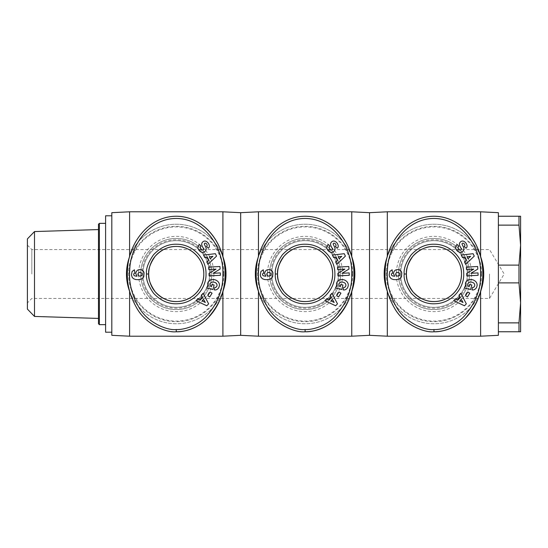 <?xml version="1.0" encoding="UTF-8"?>
<svg xmlns="http://www.w3.org/2000/svg" width="548" height="548" viewBox="0 0 548 548"><rect width="100%" height="100%" fill="white"/><g stroke="black" fill="none" stroke-linecap="round" stroke-linejoin="round"><path stroke-width="0.41" stroke-dasharray="2.74 2.06" d="M387.395 291.557A49.765 49.765 0 0 0 480.521 291.557M384.189 274A49.765 49.765 0 0 1 433.954 224.235A49.765 49.765 0 0 1 483.72 274A49.765 49.765 0 0 1 433.954 323.765A49.765 49.765 0 0 1 384.189 274A49.765 49.765 0 0 0 433.954 323.765A49.765 49.765 0 0 0 483.72 274M398.41 274C398.252 293.468 414.651 309.743 433.954 309.545C453.265 309.743 469.657 293.468 469.506 274C469.657 254.532 453.265 238.257 433.954 238.455C414.651 238.257 398.252 254.532 398.41 274A35.545 35.545 0 0 0 433.954 309.545A35.545 35.545 0 0 0 469.506 274A35.545 35.545 0 0 0 433.954 238.455A35.545 35.545 0 0 0 398.41 274A35.545 35.545 0 0 0 433.954 309.545A35.545 35.545 0 0 0 469.506 274M480.61 336.205L480.61 291.317M498.385 335.314L498.385 274L498.385 320.696L498.385 282.884L518.983 282.884L520.6 302.88L520.6 216.241L518.983 216.241L518.983 225.125L520.6 245.12L518.983 265.116L518.983 282.884M518.983 322.875L498.385 322.875L498.385 331.759L520.6 331.759L520.6 302.88L518.983 322.875L518.983 331.759M369.53 335.314L369.53 212.686M387.306 336.205L387.306 291.317M473.945 287.029A1.555 1.555 0 0 1 472.492 287.399L471.986 289.871A3.836 3.836 0 0 0 473.801 289.844A5.925 5.028 12.7 0 0 476.829 286.679L477.007 285.994A5.925 4.911 14.6 0 0 472.513 279.754A5.925 4.911 14.6 0 0 465.547 283.015A5.925 4.911 14.6 0 0 466.047 286.337L465.047 286.296L464.615 287.953L470.629 289.522L471.807 285.008L469.67 284.453L469.081 286.734A4.788 4.014 -57.1 0 1 469.033 286.7A4.788 4.014 -57.1 0 1 468.06 285.755A3.528 2.822 14.8 0 1 467.855 284.022A3.528 2.822 14.8 0 1 470.239 282.097A3.178 1.774 12.3 0 1 473.698 283.028A3.521 2.904 15.7 0 1 474.657 285.878A3.521 2.904 15.7 0 1 473.945 287.029M456.868 244.798A4.439 3.774 49.1 0 0 456.196 249.532A4.733 3.302 -129.7 0 0 458.676 251.95A4.432 3.781 -129.7 0 0 461.759 252.073A3.233 1.987 -40.3 0 0 463.45 250.511A4.439 3.795 49.7 0 0 463.697 249.902A3.11 3.11 0 0 0 463.594 247.415L462.122 244.367A0.829 0.829 0 0 1 462.889 243.175A1.781 1.226 -130.3 0 1 464.594 244.36A1.781 1.226 -130.3 0 1 464.533 246.114L464.231 246.367L465.999 248.258A4.254 3.185 41.5 0 0 466.451 247.86A4.254 3.185 41.5 0 0 466.554 244.134A19.776 10.761 -46.9 0 0 465.225 242.305A19.776 10.761 -46.9 0 0 464.642 241.826A4.185 3.192 -117.3 0 0 461.348 241.326A4.185 3.192 -117.3 0 0 461.293 241.353A3.233 2.5 -40.3 0 0 459.82 242.696A4.22 3.596 -130.3 0 0 459.423 243.942A3.11 3.11 0 0 0 459.71 245.682L461.217 248.792A0.829 0.829 0 0 1 460.765 249.929A2.007 1.329 -130.3 0 1 458.58 248.922A2.007 1.329 -130.3 0 1 458.436 246.716L458.772 246.429L457.169 244.538L456.902 244.771A4.439 3.774 49.1 0 0 456.868 244.798M397.656 269.595A5.001 5.001 0 0 0 395.135 270.28L393.902 271.664L393.471 273.479L394.697 276.247L392.471 275.897L391.375 275.028L391.546 273.664L392.567 273.219L392.135 269.801L389.779 271.493L389.176 275.034L389.635 276.891L391.204 278.706L393.402 279.542L396.252 279.713L399.471 278.953L401.492 276.87L401.794 272.836L401.246 271.424L399.882 270.116A5.001 5.001 0 0 0 397.656 269.595M467.28 274A33.325 33.325 0 0 0 433.954 240.675A33.325 33.325 0 0 0 400.629 274A33.325 33.325 0 0 0 433.954 307.325A33.325 33.325 0 0 0 467.28 274A33.325 33.325 0 0 0 433.954 240.675A33.325 33.325 0 0 0 400.629 274A33.325 33.325 0 0 0 433.954 307.325A33.325 33.325 0 0 0 467.28 274M468.17 274A34.216 34.216 0 0 1 433.954 308.216A34.216 34.216 0 0 1 399.745 274A34.216 34.216 0 0 1 433.954 239.784A34.216 34.216 0 0 1 468.17 274M433.954 216.241A57.759 48.875 90 0 0 385.08 274A57.759 48.875 90 0 0 433.954 331.759M481.055 274A47.101 47.101 0 0 1 433.954 321.101A47.101 47.101 0 0 1 386.861 274A47.101 47.101 0 0 1 433.954 226.899A47.101 47.101 0 0 1 481.055 274M258.54 291.557A49.765 49.765 0 0 0 351.665 291.557M255.341 274A49.765 49.765 0 0 1 305.106 224.235A49.765 49.765 0 0 1 354.864 274A49.765 49.765 0 0 1 305.106 323.765A49.765 49.765 0 0 1 255.341 274A49.765 49.765 0 0 0 305.106 323.765A49.765 49.765 0 0 0 354.864 274M269.554 274C269.404 293.468 285.796 309.743 305.106 309.545C324.409 309.743 340.801 293.468 340.651 274C340.801 254.532 324.409 238.257 305.106 238.455C285.796 238.257 269.404 254.532 269.554 274A35.545 35.545 0 0 0 305.106 309.545A35.545 35.545 0 0 0 340.651 274A35.545 35.545 0 0 0 305.106 238.455A35.545 35.545 0 0 0 269.554 274A35.545 35.545 0 0 0 305.106 309.545A35.545 35.545 0 0 0 340.651 274M351.754 336.205L351.754 291.317M240.675 335.314L240.675 212.686M258.451 336.205L258.451 291.317M345.089 287.029A1.555 1.555 0 0 1 343.644 287.399L343.13 289.871A3.836 3.836 0 0 0 344.952 289.844A5.925 5.028 12.7 0 0 347.98 286.679L348.151 285.994A5.925 4.911 14.6 0 0 343.658 279.754A5.925 4.911 14.6 0 0 336.691 283.015A5.925 4.911 14.6 0 0 337.191 286.337L336.191 286.296L335.76 287.953L341.781 289.522L342.952 285.008L340.815 284.453L340.226 286.734A4.788 4.014 -57.1 0 1 340.178 286.7A4.788 4.014 -57.1 0 1 339.205 285.755A3.528 2.822 14.8 0 1 339.007 284.022A3.528 2.822 14.8 0 1 341.39 282.097A3.178 1.774 12.3 0 1 344.843 283.028A3.521 2.904 15.7 0 1 345.802 285.878A3.521 2.904 15.7 0 1 345.089 287.029M328.019 244.798A4.439 3.774 49.1 0 0 327.341 249.532A4.733 3.302 -129.7 0 0 329.821 251.95A4.432 3.781 -129.7 0 0 332.903 252.073A3.233 1.987 -40.3 0 0 334.595 250.511A4.439 3.795 49.7 0 0 334.842 249.902A3.11 3.11 0 0 0 334.746 247.415L333.266 244.367A0.829 0.829 0 0 1 334.04 243.175A1.781 1.226 -130.3 0 1 335.739 244.36A1.781 1.226 -130.3 0 1 335.677 246.114L335.376 246.367L337.143 248.258A4.254 3.185 41.5 0 0 337.595 247.86A4.254 3.185 41.5 0 0 337.698 244.134A19.776 10.761 -46.9 0 0 336.369 242.305A19.776 10.761 -46.9 0 0 335.787 241.826A4.185 3.192 -117.3 0 0 332.492 241.326A4.185 3.192 -117.3 0 0 332.437 241.353A3.233 2.5 -40.3 0 0 330.971 242.696A4.22 3.596 -130.3 0 0 330.567 243.942A3.11 3.11 0 0 0 330.855 245.682L332.362 248.792A0.829 0.829 0 0 1 331.91 249.929A2.007 1.329 -130.3 0 1 329.725 248.922A2.007 1.329 -130.3 0 1 329.581 246.716L329.923 246.429L328.314 244.538L328.047 244.771A4.439 3.774 49.1 0 0 328.019 244.798M268.801 269.595A5.001 5.001 0 0 0 266.28 270.28L265.047 271.664L264.616 273.479L265.842 276.247L263.615 275.897L262.526 275.028L262.691 273.664L263.711 273.219L263.28 269.801L260.93 271.493L260.321 275.034L260.779 276.891L262.355 278.706L264.547 279.542L267.397 279.713L270.616 278.953L272.637 276.87L272.938 272.836L272.39 271.424L271.027 270.116A5.001 5.001 0 0 0 268.801 269.595M338.424 274A33.325 33.325 0 0 0 305.106 240.675A33.325 33.325 0 0 0 271.781 274A33.325 33.325 0 0 0 305.106 307.325A33.325 33.325 0 0 0 338.424 274A33.325 33.325 0 0 0 305.106 240.675A33.325 33.325 0 0 0 271.781 274A33.325 33.325 0 0 0 305.106 307.325A33.325 33.325 0 0 0 338.424 274M339.315 274A34.216 34.216 0 0 1 305.106 308.216A34.216 34.216 0 0 1 270.89 274A34.216 34.216 0 0 1 305.106 239.784A34.216 34.216 0 0 1 339.315 274M305.106 216.241A57.759 48.875 90 0 0 256.224 274A57.759 48.875 90 0 0 305.106 331.759M352.2 274A47.101 47.101 0 0 1 305.106 321.101A47.101 47.101 0 0 1 258.005 274A47.101 47.101 0 0 1 305.106 226.899A47.101 47.101 0 0 1 352.2 274M129.684 291.557A49.765 49.765 0 0 0 222.81 291.557M126.485 274A49.765 49.765 0 0 1 176.251 224.235A49.765 49.765 0 0 1 226.016 274A49.765 49.765 0 0 1 176.251 323.765A49.765 49.765 0 0 1 126.485 274A49.765 49.765 0 0 0 176.251 323.765A49.765 49.765 0 0 0 226.016 274M140.706 274C140.548 293.468 156.947 309.743 176.251 309.545C195.554 309.743 211.953 293.468 211.795 274C211.953 254.532 195.554 238.257 176.251 238.455C156.947 238.257 140.548 254.532 140.706 274A35.545 35.545 0 0 0 176.251 309.545A35.545 35.545 0 0 0 211.795 274A35.545 35.545 0 0 0 176.251 238.455A35.545 35.545 0 0 0 140.706 274A35.545 35.545 0 0 0 176.251 309.545A35.545 35.545 0 0 0 211.795 274M222.906 336.205L222.906 291.317M111.819 335.314L111.819 212.686M129.595 336.205L129.595 291.317M216.241 287.029A1.555 1.555 0 0 1 214.789 287.399L214.282 289.871A3.836 3.836 0 0 0 216.097 289.844A5.925 5.028 12.7 0 0 219.125 286.679L219.303 285.994A5.925 4.911 14.6 0 0 214.802 279.754A5.925 4.911 14.6 0 0 207.836 283.015A5.925 4.911 14.6 0 0 208.336 286.337L207.336 286.296L206.904 287.953L212.925 289.522L214.097 285.008L211.966 284.453L211.37 286.734A4.788 4.014 -57.1 0 1 211.323 286.7A4.788 4.014 -57.1 0 1 210.35 285.755A3.528 2.822 14.8 0 1 210.151 284.022A3.528 2.822 14.8 0 1 212.535 282.097A3.178 1.774 12.3 0 1 215.994 283.028A3.521 2.904 15.7 0 1 216.953 285.878A3.521 2.904 15.7 0 1 216.241 287.029M199.164 244.798A4.439 3.774 49.1 0 0 198.486 249.532A4.733 3.302 -129.7 0 0 200.965 251.95A4.432 3.781 -129.7 0 0 204.048 252.073A3.233 1.987 -40.3 0 0 205.747 250.511A4.439 3.795 49.7 0 0 205.986 249.902A3.11 3.11 0 0 0 205.89 247.415L204.411 244.367A0.829 0.829 0 0 1 205.185 243.175A1.781 1.226 -130.3 0 1 206.891 244.36A1.781 1.226 -130.3 0 1 206.822 246.114L206.521 246.367L208.288 248.258A4.254 3.185 41.5 0 0 208.74 247.86A4.254 3.185 41.5 0 0 208.85 244.134A19.776 10.761 -46.9 0 0 207.514 242.305A19.776 10.761 -46.9 0 0 206.939 241.826A4.185 3.192 -117.3 0 0 203.637 241.326A4.185 3.192 -117.3 0 0 203.589 241.353A3.233 2.5 -40.3 0 0 202.116 242.696A4.22 3.596 -130.3 0 0 201.719 243.942A3.11 3.11 0 0 0 202 245.682L203.507 248.792A0.829 0.829 0 0 1 203.055 249.929A2.007 1.329 -130.3 0 1 200.869 248.922A2.007 1.329 -130.3 0 1 200.732 246.716L201.068 246.429L199.465 244.538L199.198 244.771A4.439 3.774 49.1 0 0 199.164 244.798M139.946 269.595A5.001 5.001 0 0 0 137.425 270.28L136.199 271.664L135.76 273.479L136.986 276.247L134.76 275.897L133.671 275.028L133.842 273.664L134.856 273.219L134.431 269.801L132.075 271.493L131.465 275.034L132.219 277.411L133.5 278.706L135.692 279.542L138.541 279.713L141.761 278.953L143.782 276.87L144.083 272.836L143.535 271.424L142.172 270.116A5.001 5.001 0 0 0 139.946 269.595M209.576 274A33.325 33.325 0 0 0 176.251 240.675A33.325 33.325 0 0 0 142.925 274A33.325 33.325 0 0 0 176.251 307.325A33.325 33.325 0 0 0 209.576 274A33.325 33.325 0 0 0 176.251 240.675A33.325 33.325 0 0 0 142.925 274A33.325 33.325 0 0 0 176.251 307.325A33.325 33.325 0 0 0 209.576 274M210.459 274A34.216 34.216 0 0 1 176.251 308.216A34.216 34.216 0 0 1 142.035 274A34.216 34.216 0 0 1 176.251 239.784A34.216 34.216 0 0 1 210.459 274M176.251 216.241A57.759 48.875 90 0 0 127.376 274A57.759 48.875 90 0 0 176.251 331.759M223.344 274A47.101 47.101 0 0 1 176.251 321.101A47.101 47.101 0 0 1 129.15 274A47.101 47.101 0 0 1 176.251 226.899A47.101 47.101 0 0 1 223.344 274M105.6 215.796L105.6 332.204M98.489 323.765L98.489 224.235M34.503 231.564L34.503 316.436M27.4 309.099L27.4 238.901M489.494 274L489.494 298.441L489.494 274M31.846 274L31.846 249.559L31.846 274M99.38 223.344L99.38 324.656M498.385 322.875L498.385 331.759M518.983 216.241L498.385 216.241L498.385 282.884M98.489 274L98.489 318.429L98.489 274M498.385 225.125L518.983 225.125M518.983 265.116L498.385 265.116M498.385 262.937L498.385 227.304L498.385 262.937M498.385 216.241L498.385 212.686M222.81 256.437A49.765 49.765 0 0 0 129.691 256.43M137.884 274.438L138.349 272.856L139.514 272.329L141.199 272.596L142.076 273.89L141.905 275.123L140.637 276.048L138.904 275.939L137.884 274.438M195.979 300.736L206.781 305.777L208.637 303.845L203.123 293.276L201.239 295.249L202.376 297.269L199.965 299.783L197.89 298.742L195.979 300.736M203.548 299.352L205.308 302.469L202.102 300.859L203.548 299.352M216.015 269.116L209 273.452L209.131 275.897L220.426 275.302L220.296 272.911L213.254 273.281L220.097 269.061L219.96 266.513L208.665 267.109L208.795 269.5L216.015 269.116M209.733 296.941L212.069 293.159L210.131 291.961L207.788 295.742L209.733 296.941M207.966 264.403L216.542 256.122L215.398 253.697L203.561 255.067L204.726 257.526L207.021 257.183L208.507 260.334L206.788 261.903L207.966 264.403M209.384 256.834L212.932 256.306L210.274 258.725L209.384 256.834M222.906 256.683L222.906 211.795M129.595 256.683L129.595 211.795M351.665 256.437A49.765 49.765 0 0 0 258.54 256.43M266.739 274.438L267.198 272.856L268.369 272.329L270.054 272.596L270.931 273.89L270.76 275.123L269.486 276.048L267.753 275.939L266.739 274.438M324.827 300.736L335.636 305.777L337.493 303.845L331.978 293.276L330.088 295.249L331.232 297.269L328.821 299.783L326.745 298.742L324.827 300.736M332.403 299.352L334.164 302.469L330.958 300.859L332.403 299.352M344.87 269.116L337.856 273.452L337.986 275.897L349.281 275.302L349.151 272.911L342.11 273.281L348.953 269.061L348.816 266.513L337.52 267.109L337.65 269.5L344.87 269.116M338.589 296.941L340.925 293.159L338.986 291.961L336.643 295.742L338.589 296.941M336.821 264.403L345.398 256.122L344.254 253.697L332.417 255.067L333.581 257.526L335.876 257.183L337.363 260.334L335.643 261.903L336.821 264.403M338.239 256.834L341.781 256.306L339.13 258.725L338.239 256.834M351.754 256.683L351.754 211.795M258.451 256.683L258.451 211.795M480.521 256.437A49.765 49.765 0 0 0 387.395 256.43M395.594 274.438L396.053 272.856L397.225 272.329L398.903 272.596L399.787 273.89L399.615 275.123L398.341 276.048L396.608 275.939L395.594 274.438M453.682 300.736L464.485 305.777L466.341 303.845L460.827 293.276L458.943 295.249L460.087 297.269L457.676 299.783L455.594 298.742L453.682 300.736M461.258 299.352L463.019 302.469L459.813 300.859L461.258 299.352M473.725 269.116L466.711 273.452L466.841 275.897L478.13 275.302L478.007 272.911L470.965 273.281L477.801 269.061L477.671 266.513L466.375 267.109L466.499 269.5L473.725 269.116M467.444 296.941L469.78 293.159L467.834 291.961L465.499 295.742L467.444 296.941M465.677 264.403L474.253 256.122L473.109 253.697L461.272 255.067L462.43 257.526L464.731 257.183L466.218 260.334L464.499 261.903L465.677 264.403M467.095 256.834L470.636 256.306L467.985 258.725L467.095 256.834M480.61 256.683L480.61 211.795M387.306 256.683L387.306 211.795M481.63 274A47.676 47.676 0 0 0 433.954 226.324A47.676 47.676 0 0 0 386.278 274A47.676 47.676 0 0 0 433.954 321.676A47.676 47.676 0 0 0 481.63 274M471.595 274A37.634 37.634 0 0 1 433.954 311.634A37.634 37.634 0 0 1 396.32 274A37.634 37.634 0 0 1 433.954 236.366A37.634 37.634 0 0 1 471.595 274M352.775 274A47.676 47.676 0 0 0 305.106 226.324A47.676 47.676 0 0 0 257.43 274A47.676 47.676 0 0 0 305.106 321.676A47.676 47.676 0 0 0 352.775 274M342.74 274A37.634 37.634 0 0 1 305.106 311.634A37.634 37.634 0 0 1 267.465 274A37.634 37.634 0 0 1 305.106 236.366A37.634 37.634 0 0 1 342.74 274M223.927 274A47.676 47.676 0 0 0 176.251 226.324A47.676 47.676 0 0 0 128.575 274A47.676 47.676 0 0 0 176.251 321.676A47.676 47.676 0 0 0 223.927 274M213.884 274A37.634 37.634 0 0 1 176.251 311.634A37.634 37.634 0 0 1 138.617 274A37.634 37.634 0 0 1 176.251 236.366A37.634 37.634 0 0 1 213.884 274M27.4 245.12L31.846 249.559L489.494 249.559L504.181 274L489.494 298.441L31.846 298.441L27.4 302.88"/><path stroke-width="0.82" d="M387.395 256.43A49.765 49.765 0 0 0 387.395 291.557M480.521 291.557A49.765 49.765 0 0 0 480.521 256.437M480.61 291.317L480.61 336.205L498.385 335.314L498.385 216.241L520.6 216.241L520.6 245.12L518.983 225.125L518.983 216.241M258.451 291.317L258.451 336.205L240.675 335.314L240.675 212.686L258.451 211.795L351.754 211.795L369.53 212.686L369.53 335.314L387.306 336.205L480.61 336.205M387.306 291.317L387.306 336.205M461.505 274C461.827 288.043 449.853 300.859 435.818 301.482C427.365 302.181 419.747 298.961 412.945 291.817C408.041 284.761 405.863 278.822 406.411 274C405.863 269.191 408.034 263.266 412.911 256.224C419.35 249.381 426.604 246.121 434.674 246.463C449.134 246.477 461.861 259.54 461.505 274A27.551 27.551 0 0 1 433.954 301.551A27.551 27.551 0 0 1 406.411 274A27.551 27.551 0 0 1 433.954 246.449A27.551 27.551 0 0 1 461.505 274M472.89 287.447A1.555 1.555 0 0 0 473.945 287.029A3.521 2.904 15.7 0 0 474.657 285.878A3.521 2.904 15.7 0 0 473.698 283.028A3.178 1.774 12.3 0 0 470.239 282.097A3.528 2.822 14.8 0 0 467.855 284.022A3.528 2.822 14.8 0 0 468.06 285.755A4.788 4.014 -57.1 0 0 469.033 286.7A4.788 4.014 -57.1 0 0 469.081 286.734L469.67 284.453L471.807 285.008L470.629 289.522L464.615 287.953L465.047 286.296L466.047 286.337A5.925 4.911 14.6 0 1 465.547 283.015A5.925 4.911 14.6 0 1 472.513 279.754A5.925 4.911 14.6 0 1 477.007 285.994L476.829 286.679A5.925 5.028 12.7 0 1 473.801 289.844A3.836 3.836 0 0 1 471.986 289.871L472.492 287.399A1.555 1.555 0 0 0 472.89 287.447M456.196 249.532A4.439 3.774 49.1 0 1 456.868 244.798A4.439 3.774 49.1 0 1 456.902 244.771L457.169 244.538L458.772 246.429L458.436 246.716A2.007 1.329 -130.3 0 0 458.58 248.922A2.007 1.329 -130.3 0 0 460.765 249.929A0.829 0.829 0 0 0 461.217 248.792L459.71 245.682A3.11 3.11 0 0 1 459.423 243.942A4.22 3.596 -130.3 0 1 459.82 242.696A3.233 2.5 -40.3 0 1 461.293 241.353A4.185 3.192 -117.3 0 1 461.348 241.326A4.185 3.192 -117.3 0 1 464.642 241.826A19.776 10.761 -46.9 0 1 465.225 242.305A19.776 10.761 -46.9 0 1 466.554 244.134A4.254 3.185 41.5 0 1 466.451 247.86A4.254 3.185 41.5 0 1 465.999 248.258L464.231 246.367L464.533 246.114A1.781 1.226 -130.3 0 0 464.594 244.36A1.781 1.226 -130.3 0 0 462.889 243.175A0.829 0.829 0 0 0 462.122 244.367L463.594 247.415A3.11 3.11 0 0 1 463.697 249.902A4.439 3.795 49.7 0 1 463.45 250.511A3.233 1.987 -40.3 0 1 461.759 252.073A4.432 3.781 -129.7 0 1 458.676 251.95A4.733 3.302 -129.7 0 1 456.196 249.532M395.135 270.28A5.001 5.001 0 0 1 399.882 270.116L401.246 271.424L401.794 272.836L401.492 276.87L399.471 278.953L396.252 279.713L393.402 279.542L391.204 278.706L389.635 276.891L389.176 275.034L389.779 271.493L392.135 269.801L392.567 273.219L391.546 273.664L391.375 275.028L392.471 275.897L394.697 276.247L393.471 273.479L393.902 271.664L395.135 270.28M433.954 216.241C405.643 216.323 386.155 244.004 385.23 269.52C384.148 282.391 387.169 295.132 394.293 307.75C403.212 324.45 424.392 332.985 433.954 331.759C440.955 332.204 455.162 328.67 465.053 318.559C477.267 304.976 483.185 290.33 482.829 274.623C483.939 247.497 464.286 216.453 433.954 216.241A57.759 48.875 90 0 1 482.829 274A57.759 48.875 90 0 1 433.954 331.759L433.954 329.54C440.571 329.951 454.025 326.635 463.505 316.97C475.226 303.941 480.932 289.824 480.61 274.603C481.637 248.45 462.909 218.981 434.509 218.46C407.561 218.083 388.327 244.73 387.443 269.664C386.402 282.131 389.32 294.44 396.19 306.599C404.808 322.662 424.926 330.697 433.954 329.54M258.54 256.43A49.765 49.765 0 0 0 258.54 291.557M351.665 291.557A49.765 49.765 0 0 0 351.665 256.437M351.754 291.317L351.754 336.205L369.53 335.314M332.65 274C332.979 288.043 320.998 300.859 306.962 301.482C298.516 302.181 290.892 298.961 284.09 291.817C279.185 284.761 277.007 278.822 277.555 274C277.014 269.191 279.179 263.266 284.056 256.224C290.495 249.381 297.749 246.121 305.818 246.463C320.285 246.477 333.006 259.54 332.65 274A27.551 27.551 0 0 1 305.106 301.551A27.551 27.551 0 0 1 277.555 274A27.551 27.551 0 0 1 305.106 246.449A27.551 27.551 0 0 1 332.65 274M344.034 287.447A1.555 1.555 0 0 0 345.089 287.029A3.521 2.904 15.7 0 0 345.802 285.878A3.521 2.904 15.7 0 0 344.843 283.028A3.178 1.774 12.3 0 0 341.39 282.097A3.528 2.822 14.8 0 0 339.007 284.022A3.528 2.822 14.8 0 0 339.205 285.755A4.788 4.014 -57.1 0 0 340.178 286.7A4.788 4.014 -57.1 0 0 340.226 286.734L340.815 284.453L342.952 285.008L341.781 289.522L335.76 287.953L336.191 286.296L337.191 286.337A5.925 4.911 14.6 0 1 336.691 283.015A5.925 4.911 14.6 0 1 343.658 279.754A5.925 4.911 14.6 0 1 348.151 285.994L347.98 286.679A5.925 5.028 12.7 0 1 344.952 289.844A3.836 3.836 0 0 1 343.13 289.871L343.644 287.399A1.555 1.555 0 0 0 344.034 287.447M327.341 249.532A4.439 3.774 49.1 0 1 328.019 244.798A4.439 3.774 49.1 0 1 328.047 244.771L328.314 244.538L329.923 246.429L329.581 246.716A2.007 1.329 -130.3 0 0 329.725 248.922A2.007 1.329 -130.3 0 0 331.91 249.929A0.829 0.829 0 0 0 332.362 248.792L330.855 245.682A3.11 3.11 0 0 1 330.567 243.942A4.22 3.596 -130.3 0 1 330.971 242.696A3.233 2.5 -40.3 0 1 332.437 241.353A4.185 3.192 -117.3 0 1 332.492 241.326A4.185 3.192 -117.3 0 1 335.787 241.826A19.776 10.761 -46.9 0 1 336.369 242.305A19.776 10.761 -46.9 0 1 337.698 244.134A4.254 3.185 41.5 0 1 337.595 247.86A4.254 3.185 41.5 0 1 337.143 248.258L335.376 246.367L335.677 246.114A1.781 1.226 -130.3 0 0 335.739 244.36A1.781 1.226 -130.3 0 0 334.04 243.175A0.829 0.829 0 0 0 333.266 244.367L334.746 247.415A3.11 3.11 0 0 1 334.842 249.902A4.439 3.795 49.7 0 1 334.595 250.511A3.233 1.987 -40.3 0 1 332.903 252.073A4.432 3.781 -129.7 0 1 329.821 251.95A4.733 3.302 -129.7 0 1 327.341 249.532M266.28 270.28A5.001 5.001 0 0 1 271.027 270.116L272.39 271.424L272.938 272.836L272.637 276.87L270.616 278.953L267.397 279.713L264.547 279.542L262.355 278.706L260.779 276.891L260.321 275.034L260.93 271.493L263.28 269.801L263.711 273.219L262.691 273.664L262.526 275.028L263.615 275.897L265.842 276.247L264.616 273.479L265.047 271.664L266.28 270.28M305.106 216.241C276.788 216.323 257.3 244.004 256.375 269.52C255.293 282.391 258.314 295.132 265.438 307.75C274.356 324.45 295.536 332.985 305.106 331.759C312.1 332.204 326.307 328.67 336.205 318.559C348.412 304.976 354.337 290.33 353.974 274.623C355.083 247.497 335.431 216.453 305.106 216.241A57.759 48.875 90 0 1 353.981 274A57.759 48.875 90 0 1 305.106 331.759L305.106 329.54C311.716 329.951 325.17 326.635 334.65 316.97C346.377 303.941 352.076 289.824 351.754 274.603C352.782 248.45 334.054 218.981 305.654 218.46C278.706 218.083 259.471 244.73 258.594 269.664C257.553 282.131 260.464 294.44 267.335 306.599C275.952 322.662 296.071 330.697 305.106 329.54M129.691 256.43A49.765 49.765 0 0 0 129.684 291.557M222.81 291.557A49.765 49.765 0 0 0 222.81 256.437M222.906 291.317L222.906 336.205L240.675 335.314M129.595 256.683L129.595 211.795L111.819 212.686L111.819 335.314L129.595 336.205L222.906 336.205M129.595 291.317L129.595 336.205M203.794 274C204.123 288.043 192.143 300.859 178.107 301.482C169.661 302.181 162.037 298.961 155.242 291.817C150.33 284.761 148.152 278.822 148.7 274C148.159 269.191 150.323 263.266 155.2 256.224C161.646 249.381 168.9 246.121 176.963 246.463C191.43 246.477 204.157 259.54 203.794 274A27.551 27.551 0 0 1 176.251 301.551A27.551 27.551 0 0 1 148.7 274A27.551 27.551 0 0 1 176.251 246.449A27.551 27.551 0 0 1 203.794 274M215.179 287.447A1.555 1.555 0 0 0 216.241 287.029A3.521 2.904 15.7 0 0 216.953 285.878A3.521 2.904 15.7 0 0 215.994 283.028A3.178 1.774 12.3 0 0 212.535 282.097A3.528 2.822 14.8 0 0 210.151 284.022A3.528 2.822 14.8 0 0 210.35 285.755A4.788 4.014 -57.1 0 0 211.323 286.7A4.788 4.014 -57.1 0 0 211.37 286.734L211.966 284.453L214.097 285.008L212.925 289.522L206.904 287.953L207.336 286.296L208.336 286.337A5.925 4.911 14.6 0 1 207.836 283.015A5.925 4.911 14.6 0 1 214.802 279.754A5.925 4.911 14.6 0 1 219.303 285.994L219.125 286.679A5.925 5.028 12.7 0 1 216.097 289.844A3.836 3.836 0 0 1 214.282 289.871L214.789 287.399A1.555 1.555 0 0 0 215.179 287.447M198.486 249.532A4.439 3.774 49.1 0 1 199.164 244.798A4.439 3.774 49.1 0 1 199.198 244.771L199.465 244.538L201.068 246.429L200.732 246.716A2.007 1.329 -130.3 0 0 200.869 248.922A2.007 1.329 -130.3 0 0 203.055 249.929A0.829 0.829 0 0 0 203.507 248.792L202 245.682A3.11 3.11 0 0 1 201.719 243.942A4.22 3.596 -130.3 0 1 202.116 242.696A3.233 2.5 -40.3 0 1 203.589 241.353A4.185 3.192 -117.3 0 1 203.637 241.326A4.185 3.192 -117.3 0 1 206.939 241.826A19.776 10.761 -46.9 0 1 207.514 242.305A19.776 10.761 -46.9 0 1 208.85 244.134A4.254 3.185 41.5 0 1 208.74 247.86A4.254 3.185 41.5 0 1 208.288 248.258L206.521 246.367L206.822 246.114A1.781 1.226 -130.3 0 0 206.891 244.36A1.781 1.226 -130.3 0 0 205.185 243.175A0.829 0.829 0 0 0 204.411 244.367L205.89 247.415A3.11 3.11 0 0 1 205.986 249.902A4.439 3.795 49.7 0 1 205.747 250.511A3.233 1.987 -40.3 0 1 204.048 252.073A4.432 3.781 -129.7 0 1 200.965 251.95A4.733 3.302 -129.7 0 1 198.486 249.532M137.425 270.28A5.001 5.001 0 0 1 142.172 270.116L143.535 271.424L144.083 272.836L143.782 276.87L141.761 278.953L138.541 279.713L135.692 279.542L133.5 278.706L132.219 277.411L131.465 275.034L132.075 271.493L134.431 269.801L134.856 273.219L133.842 273.664L133.671 275.028L134.76 275.897L136.986 276.247L135.76 273.479L136.199 271.664L137.425 270.28M176.251 216.241C147.939 216.323 128.444 244.004 127.52 269.52C126.437 282.391 129.458 295.132 136.589 307.75C145.501 324.45 166.681 332.985 176.251 331.759C183.244 332.204 197.451 328.67 207.35 318.559C219.556 304.976 225.481 290.33 225.118 274.623C226.228 247.497 206.575 216.453 176.251 216.241A57.759 48.875 90 0 1 225.125 274A57.759 48.875 90 0 1 176.251 331.759L176.251 329.54C182.868 329.951 196.314 326.635 205.795 316.97C217.522 303.941 223.221 289.824 222.899 274.603C223.933 248.45 205.199 218.981 176.805 218.46C149.851 218.083 130.616 244.73 129.739 269.664C128.698 282.131 131.609 294.44 138.486 306.599C147.104 322.662 167.222 330.697 176.251 329.54M111.819 332.204L105.6 332.204L105.6 215.796L111.819 215.796M34.503 231.564L27.4 238.901L27.4 309.099L34.503 316.436L34.503 231.564L98.489 229.571M99.38 223.344L98.489 224.235L98.489 323.765L99.38 324.656L99.38 223.344L105.6 223.344M520.6 302.88L518.983 282.884L518.983 265.116L520.6 245.12L520.6 331.759L518.983 331.759L518.983 322.875L520.6 302.88M518.983 225.125L498.385 225.125M518.983 282.884L498.385 282.884M498.385 265.116L518.983 265.116M518.983 331.759L498.385 331.759M498.385 322.875L518.983 322.875M369.53 212.686L387.306 211.795L480.61 211.795L498.385 212.686L498.385 216.241M146.48 274C145.891 268.808 148.234 262.403 153.502 254.793C160.468 247.395 168.305 243.874 177.025 244.244C192.43 244.271 206.062 257.978 206.014 273.384C206.699 288.769 193.65 303.03 178.258 303.702C169.127 304.455 160.893 300.975 153.543 293.255C148.241 285.624 145.891 279.213 146.48 274L148.7 274M206.781 305.777L195.979 300.736L197.89 298.742L199.965 299.783L202.376 297.269L201.239 295.249L203.123 293.276L208.637 303.845L206.781 305.777M209 273.452L216.015 269.116L208.795 269.5L208.665 267.109L219.96 266.513L220.097 269.061L213.254 273.281L220.296 272.911L220.426 275.302L209.131 275.897L209 273.452M212.069 293.159L209.733 296.941L207.788 295.742L210.131 291.961L212.069 293.159M216.542 256.122L207.966 264.403L206.788 261.903L208.507 260.334L207.021 257.183L204.726 257.526L203.561 255.067L215.398 253.697L216.542 256.122M137.884 273.993L138.349 275.576L139.514 276.103L141.199 275.836L142.076 274.541L141.905 273.315L140.637 272.383L138.904 272.493L137.884 273.993M205.308 302.469L203.548 299.352L202.102 300.859L205.308 302.469M212.932 256.306L209.384 256.834L210.274 258.725L212.932 256.306M129.595 211.795L222.906 211.795L222.906 256.683M275.336 274C274.747 268.808 277.089 262.403 282.357 254.793C289.317 247.395 297.16 243.874 305.873 244.244C321.279 244.271 334.917 257.978 334.869 273.384C335.554 288.769 322.505 303.03 307.113 303.702C297.982 304.455 289.741 300.975 282.398 293.255C277.096 285.624 274.74 279.213 275.336 274L277.555 274M335.636 305.777L324.827 300.736L326.745 298.742L328.821 299.783L331.232 297.269L330.088 295.249L331.978 293.276L337.493 303.845L335.636 305.777M337.856 273.452L344.87 269.116L337.65 269.5L337.52 267.109L348.816 266.513L348.953 269.061L342.11 273.281L349.151 272.911L349.281 275.302L337.986 275.897L337.856 273.452M340.925 293.159L338.589 296.941L336.643 295.742L338.986 291.961L340.925 293.159M345.398 256.122L336.821 264.403L335.643 261.903L337.363 260.334L335.876 257.183L333.581 257.526L332.417 255.067L344.254 253.697L345.398 256.122M266.739 273.993L267.198 275.576L268.369 276.103L270.054 275.836L270.931 274.541L270.76 273.315L269.486 272.383L267.753 272.493L266.739 273.993M334.164 302.469L332.403 299.352L330.958 300.859L334.164 302.469M341.781 256.306L338.239 256.834L339.13 258.725L341.781 256.306M351.754 211.795L351.754 256.683M258.451 211.795L258.451 256.683M404.184 274C403.602 268.808 405.938 262.403 411.212 254.793C418.172 247.395 426.015 243.874 434.728 244.244C450.134 244.271 463.766 257.978 463.718 273.384C464.409 288.769 451.36 303.03 435.968 303.702C426.837 304.455 418.597 300.975 411.253 293.255C405.952 285.624 403.595 279.213 404.184 274L406.411 274M464.485 305.777L453.682 300.736L455.594 298.742L457.676 299.783L460.087 297.269L458.943 295.249L460.827 293.276L466.341 303.845L464.485 305.777M466.711 273.452L473.725 269.116L466.499 269.5L466.375 267.109L477.671 266.513L477.801 269.061L470.965 273.281L478.007 272.911L478.13 275.302L466.841 275.897L466.711 273.452M469.78 293.159L467.444 296.941L465.499 295.742L467.834 291.961L469.78 293.159M474.253 256.122L465.677 264.403L464.499 261.903L466.218 260.334L464.731 257.183L462.43 257.526L461.272 255.067L473.109 253.697L474.253 256.122M395.594 273.993L396.053 275.576L397.225 276.103L398.903 275.836L399.787 274.541L399.615 273.315L398.341 272.383L396.608 272.493L395.594 273.993M463.019 302.469L461.258 299.352L459.813 300.859L463.019 302.469M470.636 256.306L467.095 256.834L467.985 258.725L470.636 256.306M480.61 211.795L480.61 256.683M387.306 211.795L387.306 256.683M258.451 336.205L351.754 336.205M105.6 324.656L99.38 324.656M34.503 316.436L98.489 318.429M240.675 212.686L222.906 211.795"/></g></svg>
